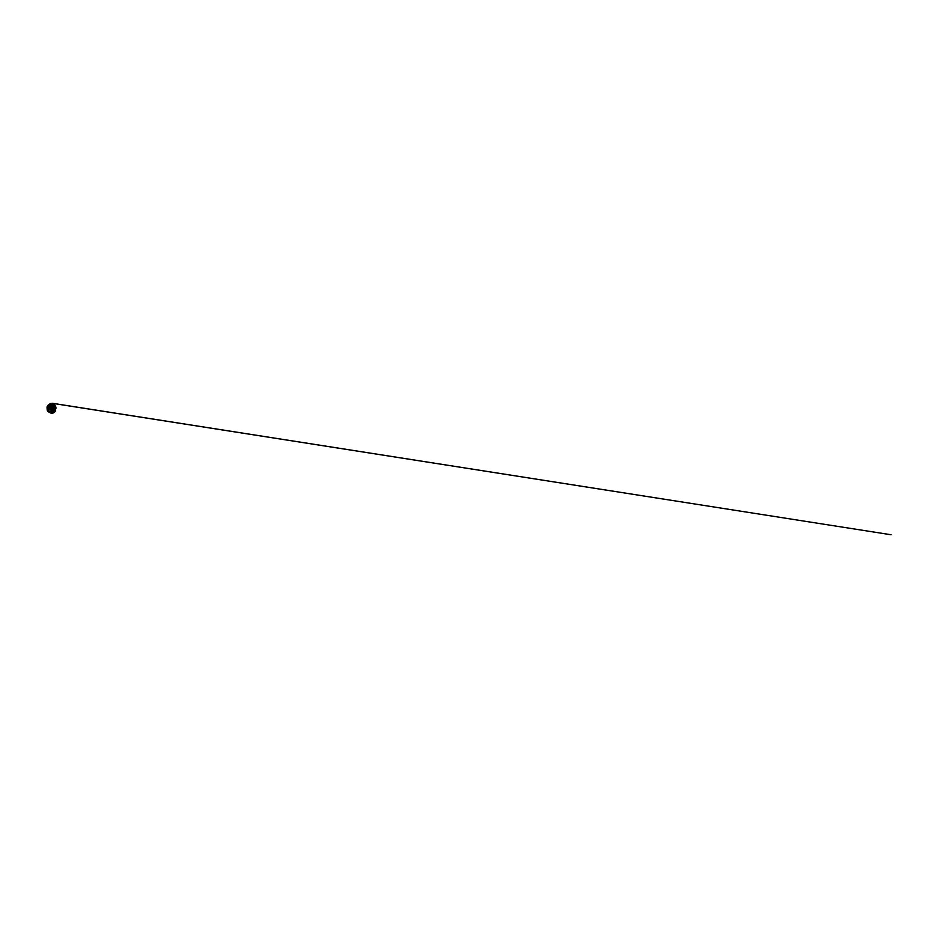 <?xml version="1.0" encoding="UTF-8"?>
<svg xmlns="http://www.w3.org/2000/svg" width="938" height="938" viewBox="0 0 938 938"><rect width="100%" height="100%" fill="white"/><g stroke="black" fill="none" stroke-linecap="round" stroke-linejoin="round"><path stroke-width="0.7" stroke-dasharray="4.69 3.52" d="M51.191 409.425L49.843 409.32L51.238 409.437L51.484 407.807L50.558 406.846L51.426 407.819L51.191 409.425M49.773 407.385L50.523 406.869L49.784 407.397C49.55 408.909 49.995 410.551 50.957 411.512L52.915 412.263L54.439 411.43L55.389 409.554L55.037 406.107L52.211 404.278L50.347 405.697L49.761 407.409L50.558 406.846L49.057 406.834M51.332 408.898L50.441 408.335L50.957 407.526L51.332 408.898M51.649 408.874L50.746 408.323L51.273 407.526L51.649 408.874M51.66 408.886L51.344 407.526L50.828 408.687L51.66 408.886M54.791 411.794L53.196 412.814L51.543 412.603L49.304 408.827L50.206 404.219L50.91 405.11L50.617 404.501L52.598 403.657L54.568 404.606M52.376 409.203L52.516 407.655L51.496 407.139L51.051 408.886L52.376 409.203M52.317 409.167L50.933 408.311L51.754 407.115C52.458 407.069 52.88 408.511 52.317 409.167M53.443 410.785L51.484 411.407L49.995 409.777L49.82 407.221L51.062 405.322L53.056 405.486L53.853 406.541L53.443 410.785M50.253 405.931L49.995 410.012C50.629 411.653 52.446 412.392 53.665 410.985L54.521 408.839L53.724 405.744L52.153 404.829L50.253 405.931M54.381 411.383L51.977 412.11L50.124 410.223L50.019 406.459L51.977 404.384L53.9 404.782L55.26 406.951L54.381 411.383M54.486 411.512L51.918 412.216L50.007 410.129L49.796 406.951L51.367 404.513L53.982 404.653L55.061 405.99L55.577 407.913L54.486 411.512M50.335 405.486L49.632 407.737L50.312 410.856L51.895 412.274L53.9 412.075L55.6 408.956L55.096 405.943L52.634 404.102L50.335 405.486M54.51 412.11L52.235 413.119L49.667 411.278L48.893 407.69L49.679 405.087C50.629 403.422 52.68 402.754 54.275 404.313M52.34 403.328C51.191 403.246 50.16 403.961 49.515 405.028C48.635 406.517 48.471 408.616 49.069 410.363L50.206 412.274L52.634 413.212M51.004 413.166C49.737 412.685 48.799 411.278 48.448 409.683L49.104 404.981L50.711 403.469M50.57 412.954L48.87 411.067C48.108 409.46 48.037 407.35 48.706 405.697L50.23 403.727M48.87 411.055C48.108 409.46 48.037 407.35 48.706 405.708L50.289 403.703L49.034 405.017L48.342 409.46C48.624 410.973 49.421 412.345 50.558 412.954L48.87 411.067M48.729 405.157L48.694 405.204C47.475 407.256 47.791 410.633 49.433 412.216C47.803 410.586 47.51 407.221 48.729 405.157M48.471 405.826L48.119 409.906C48.553 411.231 49.55 412.192 50.64 412.028L49.081 411.383L48.155 409.543L48.612 405.779L50.406 404.63L48.471 405.826M47.627 405.556L47.498 405.767C46.619 407.327 46.759 409.883 47.803 411.278M50.136 412.11C49.175 411.817 48.424 410.738 48.143 409.472L48.624 405.732L49.902 404.571M51.918 409.191C52.481 408.534 52.059 407.057 51.344 407.115L50.535 408.323L51.918 409.191M49.984 407.96L50.933 406.858L51.86 407.807L51.027 409.765L50.007 408.722M50.312 407.327L50.183 408.98L51.262 409.648L51.789 407.596L50.312 407.327M51.836 409.144L50.875 409.214L51.039 407.244L51.953 407.725L51.836 409.144M50.617 404.501L50.922 405.122L50.617 404.501M51.825 409.46L51.015 408.745L51.344 407.115L50.523 408.476L51.825 409.46M49.995 410.012L50.019 406.459L49.995 410.012M49.175 404.513L47.967 408.769L49.409 412.216M50.605 409.777L49.151 409.906M49.831 409.308L51.027 409.765L51.953 408.288L50.558 406.846M52.434 413.259L49.351 411.032L48.682 407.526L50.183 404.219L52.118 403.281M49.386 411.067L50.171 412.099L49.374 411.079M50.922 405.122L53.126 404.993L54.533 407.244L54.357 410.058L52.645 411.841L50.089 410.152L50.887 411.583L49.878 409.472L49.995 406.365L50.922 405.122M53.923 405.755L54.65 408.089L54.076 410.68L54.65 407.901L53.923 405.755M50.183 410.328L49.48 408.628L50.558 410.996L50.077 406.283L50.183 410.328"/><path stroke-width="1.41" d="M49.843 409.32L49.773 407.385L49.597 408.675M49.714 409.531L49.949 407.831L49.057 406.834L48.119 408.405L49.151 409.906L49.714 409.531M54.275 404.313L55.788 408.171L54.51 412.11M52.634 413.212L54.814 411.712L55.729 408.628L55.014 405.357L52.34 403.328M50.711 403.469L54.017 404.454L55.319 408.182L54.252 411.981L51.004 413.166M50.195 403.739L52.891 403.61L55.002 406.682L55.096 409.695L54.005 412.145L52.258 413.259L50.476 412.919L53.525 412.919L55.541 410.199L55.424 406.154L53.243 403.563L50.171 403.75M50.23 403.727L51.977 403.317L53.771 404.337L55.178 408.182L54.005 412.11L52.282 413.236L50.511 412.931M50.289 403.703L52 403.375L53.736 404.407L55.096 408.182L53.97 412.04L52.294 413.177L50.57 412.954M49.186 404.513L51.731 403.61L53.912 405.732L54.463 408.687L53.232 412.134C52.329 413.142 51.144 413.306 50.206 412.802L49.421 412.216C50.429 413.224 51.977 413.353 53.114 412.075L54.263 409.378L53.923 406.131L52.305 403.985L50.969 403.61L49.186 404.513L49.937 403.879M47.803 411.278L49.644 412.192L51.567 411.571L52.751 408.264L51.367 405.028L49.409 404.524L47.627 405.556M50.863 411.407C51.613 410.469 51.942 408.687 51.602 407.162C51.25 405.638 50.324 404.606 49.409 404.524L47.088 406.752L47.193 410.117L49.034 412.169L50.863 411.407M49.902 404.571L52.27 405.521L53.126 408.253L52.446 411.02L50.136 412.11M50.007 408.722L49.984 407.96M50.816 411.372L51.25 406.271L50.382 405.028L48.284 404.864L47.017 407.115L47.193 410.105L48.753 412.052L50.816 411.372M54.568 404.606L55.928 408.311L54.791 411.794M49.409 412.216L50.206 412.802M49.773 407.385L49.573 408.03M52.118 403.281L891.1 534.754L52.458 403.281L54.427 404.196L55.928 407.233L55.084 411.7L52.434 413.259"/></g></svg>
